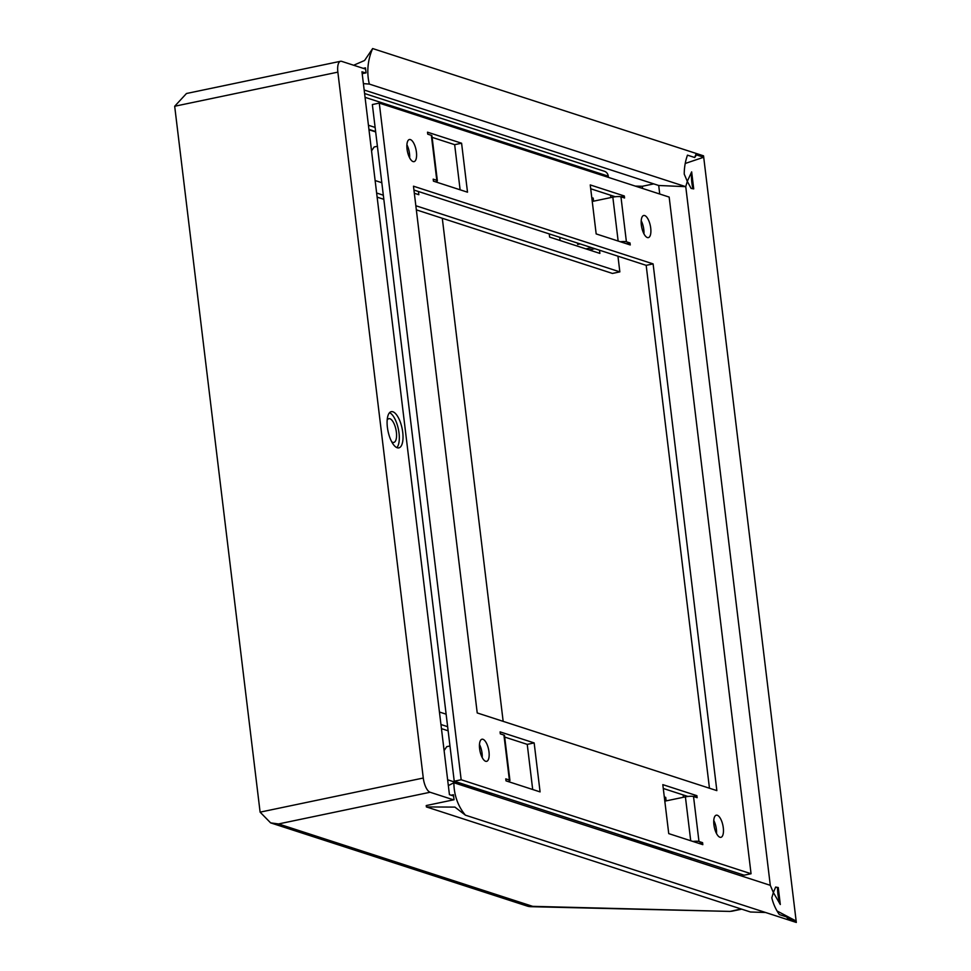 <?xml version="1.0" encoding="UTF-8"?>
<svg xmlns="http://www.w3.org/2000/svg" width="971" height="971" viewBox="0 0 971 971"><rect width="100%" height="100%" fill="white"/><g stroke="black" fill="none" stroke-linecap="round" stroke-linejoin="round"><path stroke-width="1.46" d="M392.879 411.777A18.498 7.161 78.2 0 0 391.264 411.668A18.498 7.161 78.2 0 0 387.672 429.255A18.498 7.161 78.2 0 0 397.236 447.765A18.498 7.161 78.2 0 0 398.838 447.874A18.498 7.161 78.2 0 0 402.443 430.287A18.498 7.161 78.2 0 0 392.879 411.777M365.594 72.959L361.965 71.781L449.439 794.666L453.591 796.014M340.554 61.282L186.468 93.507L174.683 106.252L260.107 812.144L423.283 778.026L337.859 72.133A12.841 4.976 78.2 0 1 340.554 61.282A12.841 4.976 78.2 0 1 341.671 61.355L365.63 69.123M423.283 778.026A12.841 4.976 78.2 0 0 430.117 792.251L453.554 799.849M653.762 183.883L642.341 186.274L635.337 186.104M642.341 186.274L642.596 188.459M724.949 868.972L725.155 870.684M396.848 447.619A18.498 7.161 78.2 0 0 398.365 429.085A18.498 7.161 78.2 0 0 389.553 412.699M442.291 218.269L503.16 721.356M430.117 792.251L278.531 823.942L270.63 822.874L260.107 812.144M730.083 911.417L530.858 906.683A12.841 7.404 -88.6 0 0 532.678 906.344L730.083 911.417L741.128 908.965M387.162 420.164A12.138 4.697 -101.8 0 1 388.861 418.671A12.138 4.697 -101.8 0 1 389.917 418.744A12.138 4.697 -101.8 0 1 396.192 430.881A12.138 4.697 -101.8 0 1 393.825 442.424A12.138 4.697 -101.8 0 1 392.782 442.351A12.138 4.697 -101.8 0 1 391.677 441.744M666.142 800.881L665.718 797.385L664.298 796.924M664.395 797.664L665.718 797.385M622.047 835.606L622.132 836.359L672.405 852.659L672.32 851.907M447.643 779.786L491.35 793.962L491.265 793.21M447.631 726.684L440.955 724.512M683.135 794.921L683.426 797.264M690.757 857.891L690.964 859.602M439.438 712.022L446.126 714.183M664.395 849.346L664.492 850.086M483.352 790.637L483.437 791.389M441.453 728.626L448.129 730.799M418.452 191.505L418.841 194.71L414.338 193.241M591.97 250.834L591.788 249.353M599.495 250.202L599.884 253.407L549.622 237.106L549.234 233.914M591.788 197.671L593.196 198.133L593.572 201.179M368.434 125.259L375.122 127.432M381.809 182.706L375.122 180.533M376.639 193.023L383.314 195.195M415.843 205.743L619.85 271.88L617.944 256.186M610.856 197.562L610.565 195.22M608.416 177.377L608.271 176.176A6.421 5.777 -72 0 0 604.448 171.284L364.598 93.519M377.136 197.149L383.812 199.31M416.341 209.857L612.434 273.434L619.85 271.88M375.619 131.546L368.931 129.374M368.98 129.75L375.656 131.91M591.873 198.412L593.196 198.133M644.695 215.55A11.3 4.382 78.2 0 0 643.712 215.489A11.3 4.382 78.2 0 0 641.515 226.231A11.3 4.382 78.2 0 0 647.366 237.543A11.3 4.382 78.2 0 0 648.337 237.616A11.3 4.382 78.2 0 0 650.546 226.862A11.3 4.382 78.2 0 0 644.695 215.55M717.266 815.252A11.3 4.382 78.2 0 0 716.282 815.191A11.3 4.382 78.2 0 0 714.086 825.933A11.3 4.382 78.2 0 0 719.936 837.245A11.3 4.382 78.2 0 0 720.919 837.318A11.3 4.382 78.2 0 0 723.116 826.564A11.3 4.382 78.2 0 0 717.266 815.252M482.963 739.295A11.3 4.382 78.2 0 0 481.992 739.222A11.3 4.382 78.2 0 0 479.783 749.976A11.3 4.382 78.2 0 0 485.634 761.276A11.3 4.382 78.2 0 0 486.617 761.349A11.3 4.382 78.2 0 0 488.814 750.595A11.3 4.382 78.2 0 0 482.963 739.295M410.393 139.593A11.3 4.382 78.2 0 0 409.41 139.521A11.3 4.382 78.2 0 0 407.213 150.274A11.3 4.382 78.2 0 0 413.063 161.574A11.3 4.382 78.2 0 0 414.047 161.647A11.3 4.382 78.2 0 0 416.243 150.893A11.3 4.382 78.2 0 0 410.393 139.593M473.011 787.287L471.663 787.578M449.974 745.995L446.745 746.663L444.111 750.571M474.843 788.61L476.191 788.318M662.513 849.443L663.861 849.164M632.522 839.005L632.619 839.757M660.681 848.132L659.333 848.411M690.721 840.74L685.405 796.851L664.807 801.16M540.082 791.899L506.012 780.854L505.77 778.851L509.374 780.016L503.925 735.047L500.32 733.87L500.077 731.879L534.159 742.924L540.082 791.899M618.151 241.039L612.835 197.149A6.166 1.226 -6.9 0 1 620.955 196.81L624.559 197.987L624.317 195.984L590.247 184.927L596.17 233.914L630.252 244.959L630.009 242.956L626.404 241.791A6.166 1.226 173.1 0 0 620.408 241.767M669.165 197.077L379.273 103.096L461.164 779.749L751.056 873.742L669.165 197.077M413.476 186.201L477.222 712.945L716.853 790.625L653.107 263.894L413.476 186.201M427.75 134.168L427.507 132.177L461.589 143.223L467.512 192.197L433.43 181.152L433.187 179.15L436.804 180.315L431.355 135.345L427.75 134.168M698.974 843.411L702.579 842.658L702.822 844.661L668.74 833.616L662.817 784.641L696.899 795.686L697.142 797.689L693.525 796.511L698.974 841.493A6.166 1.226 173.1 0 0 692.978 841.469M702.579 842.658L698.974 841.493M504.677 737.062L527.241 744.369L532.691 789.508M615.286 196.749L590.708 188.775M643.931 233.793A11.3 4.382 78.2 0 0 641.2 220.745M716.501 833.494A11.3 4.382 78.2 0 0 713.77 820.446M482.199 757.526A11.3 4.382 78.2 0 0 479.468 744.49M409.628 157.824A11.3 4.382 78.2 0 0 406.898 144.788M379.273 103.096L372.354 104.54L454.234 781.206L744.126 875.187L751.056 873.742M709.461 788.234L646.176 265.338L413.949 190.049M460.12 189.806L454.659 144.667L432.107 137.36M663.278 788.476L687.869 796.451M461.164 779.749L454.234 781.206M653.107 263.894L646.176 265.338M454.659 144.667L461.589 143.223M624.317 195.984L620.7 196.737M377.403 146.293L374.175 146.961L371.541 150.869M435.591 181.844A6.166 1.226 173.1 0 0 437.363 180.74A6.166 1.226 173.1 0 0 436.804 180.315M431.355 135.345A6.166 1.226 -6.9 0 1 431.913 135.77L437.363 180.74M589.13 249.911L594.895 248.71M580.185 243.939L577.684 244.461L577.514 243.078M612.835 197.149L592.237 201.458M560.097 240.505L559.709 237.3M591.703 247.678L585.95 248.879M630.009 242.956L626.404 243.709M527.241 744.369L534.159 742.924M693.27 796.438L696.899 795.686M503.925 735.047A6.166 1.226 -6.9 0 1 504.483 735.472L509.933 780.441A6.166 1.226 173.1 0 0 509.374 780.016M508.161 781.546A6.166 1.226 173.1 0 0 509.933 780.441M685.405 796.851A6.166 1.226 -6.9 0 1 693.525 796.511M765.609 912.497L750.474 912L426.39 806.925L426.233 805.554L454.04 799.74L453.433 794.739L451.151 795.225M363.397 83.627L369.344 84.089L685.757 186.675L687.298 181.346L684.239 174.137A51.378 46.232 108 0 1 687.468 155.154L694.714 157.508A51.378 46.232 108 0 1 696.304 153.479L696.474 154.899L703.708 157.241L796.147 921.042L788.901 918.687L789.071 920.107L465.412 815.167L454.938 807.107L426.39 806.925M777.067 910.992L796.147 921.042L796.317 922.45L789.071 920.107A51.378 46.232 -72 0 1 786.607 916.927L788.901 918.687M659.734 194.018L658.702 185.485L685.757 186.675L770.294 885.321L773.365 892.531L771.811 897.859A51.378 46.232 -72 0 0 779.361 914.573L786.607 916.927M770.294 885.321L453.882 782.735A51.378 46.232 -72 0 0 465.412 815.167M369.344 84.089A51.378 46.232 108 0 1 372.646 48.55L364.586 60.481L353.662 65.251M685.223 163.468L703.708 157.241L703.538 155.833L372.646 48.55M362.195 73.662L366.079 72.849L365.472 67.861L363.178 68.334M742.293 876.243L742.087 874.531M658.702 185.485L364.174 90M453.882 782.735L448.347 785.6M694.714 157.508L696.474 154.899M687.298 181.346L691.097 188.398A51.378 10.256 173.1 0 0 693.707 188.872L691.655 171.879L687.298 181.346M780.308 904.511L773.365 892.531L775.647 887.057A51.378 10.256 173.1 0 0 778.257 887.518L780.308 904.511A51.378 46.232 -72 0 1 777.54 887.664L775.647 887.057M692.93 188.738A51.378 46.232 108 0 1 691.655 171.879M778.257 887.518L777.54 887.664M337.859 72.133L174.683 106.252M278.531 823.942L532.678 906.344A12.841 11.555 108 0 1 527.204 906.064L270.63 822.874M365.06 97.331L608.271 176.176M620.955 196.81L626.404 241.791M741.71 909.159L731.576 911.284M527.204 906.064A12.841 12.841 0 0 0 530.858 906.683"/></g></svg>

